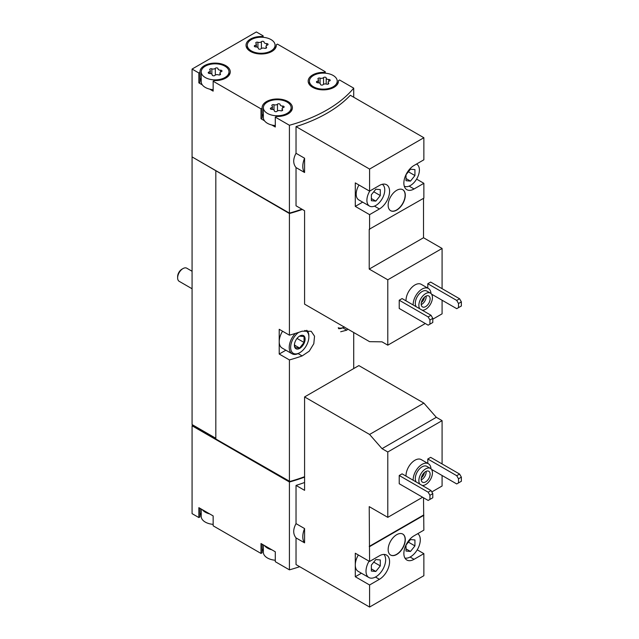 <?xml version="1.0" encoding="UTF-8"?>
<svg xmlns="http://www.w3.org/2000/svg" width="639" height="639" viewBox="0 0 639 639"><rect width="100%" height="100%" fill="white"/><g stroke="black" fill="none" stroke-linecap="round" stroke-linejoin="round"><path stroke-width="0.96" d="M369.582 607.05L369.582 584.989L379.398 579.317A14.393 8.315 -60 0 0 388.808 566.633A14.393 8.315 -60 0 0 386.595 555.099A14.393 8.315 -60 0 0 379.398 555.81L369.582 561.481L369.222 506.631L387.793 517.35L387.793 451.989L382.026 448.658L369.582 434.456L304.579 396.931L304.579 490.337L296.033 485.408L296.033 523.629L304.579 528.565L304.579 542.846L296.033 537.918L296.033 564.588L369.582 607.05L423.865 575.707L423.865 553.646L417.235 549.82M442.084 463.946L442.084 420.646L436.317 417.315L423.865 403.113L358.862 365.588L304.579 396.931M431.812 491.934L442.084 486.007L442.084 475.496M423.865 553.646L414.048 559.317A14.393 8.315 -60 0 1 406.843 560.028A14.393 8.315 -60 0 1 404.639 548.494A14.393 8.315 -60 0 1 414.048 535.809L423.865 530.138L423.513 497.765M369.582 561.481L355.292 553.23L355.292 576.737L369.582 584.989M406.013 476.119A12.628 7.293 -60 0 1 411.356 463.171A12.628 7.293 -60 0 1 421.253 459.609L428.394 463.73A12.628 7.293 -60 0 1 430.99 468.81M399.223 475.496L399.223 483.739L428.154 500.441L432.795 497.765L432.795 493.635L431.013 490.544L402.083 473.842L399.223 475.496L428.154 492.198L431.013 490.544M387.793 451.989L442.084 420.646M387.793 517.35L422.619 497.246M431.509 469.385L456.725 483.947L458.506 482.916L458.506 478.795L456.725 475.696L427.795 458.994L427.795 463.387M427.795 458.994L430.654 457.348L459.585 474.05L461.366 477.141L458.506 478.795M396.723 554.468A12.125 6.997 -60 0 1 390.661 555.067A12.125 6.997 -60 0 1 390.661 541.073A12.125 6.997 -60 0 1 402.786 534.076A12.125 6.997 -60 0 1 404.639 543.789A12.125 6.997 -60 0 1 396.723 554.468M369.582 546.633L423.865 515.29M202.323 509.658A13.89 8.019 0 0 0 209.68 513.908L198.857 507.662L198.857 517.558L192.075 513.644L192.075 425.798L289.419 481.998A136.379 78.733 0 0 0 304.579 477.117M289.419 481.998L289.419 569.844A136.379 78.733 0 0 0 299.683 566.697M296.033 523.629C292.95 529.332 292.95 534.092 296.033 537.918M304.579 482.477A136.379 78.733 180 0 1 296.033 485.408M406.013 300.841A12.628 7.293 -60 0 1 411.356 287.893A12.628 7.293 -60 0 1 421.253 284.331L428.394 288.461A12.628 7.293 -60 0 1 430.99 293.533M399.223 300.218L399.223 308.469L428.154 325.171L432.795 322.487L432.795 318.366L431.013 315.275L402.083 298.573L399.223 300.218L428.154 316.92L431.013 315.275M432.795 319.188L442.084 313.829L442.084 300.218M442.084 288.668L442.084 248.459L423.513 237.74L423.513 198.354M369.582 191.141L355.292 182.89L355.292 206.397L369.582 214.648L379.398 208.977A14.393 8.315 -60 0 0 388.808 196.293A14.393 8.315 -60 0 0 386.595 184.751A14.393 8.315 -60 0 0 379.398 185.47L369.582 191.141L369.582 169.071L296.033 126.61L296.033 153.288L304.579 158.216L304.579 172.506L296.033 167.578L296.033 205.798L304.579 210.726L304.579 304.14L369.582 341.665L382.026 341.841L387.793 345.172L387.793 279.802L442.084 248.459M387.793 345.172L425.294 323.518M431.509 294.116L456.725 308.677L458.506 307.639L458.506 303.517L456.725 300.426L427.795 283.724L427.795 288.109M427.795 283.724L430.654 282.071L459.585 298.772L461.366 301.872L458.506 303.517M387.793 279.802L369.222 269.083L369.222 229.281L423.865 198.146L423.865 183.305L416.604 179.112M423.865 183.305L414.048 188.976A14.393 8.315 -60 0 1 406.843 189.687A14.393 8.315 -60 0 1 404.639 178.153A14.393 8.315 -60 0 1 414.048 165.469L423.865 159.798L423.865 137.728L350.324 95.267A136.379 78.733 180 0 1 296.033 126.61M369.582 229.489L369.582 214.648M396.723 210.111A12.125 6.997 -60 0 1 390.661 210.71A12.125 6.997 -60 0 1 390.661 196.708A12.125 6.997 -60 0 1 402.786 189.711A12.125 6.997 -60 0 1 404.639 199.424A12.125 6.997 -60 0 1 396.723 210.111M369.582 169.071L423.865 137.728M263.148 37.31L263.148 35.864L256.359 31.95L192.075 69.068L198.857 72.982L198.857 82.878L202.323 84.883A13.89 8.019 0 0 0 205.287 87.415A13.89 8.019 0 0 0 209.68 89.133L213.146 91.129L213.146 81.233L261.008 108.862L261.008 118.758L264.474 120.763A13.89 8.019 0 0 0 267.429 123.295A13.89 8.019 0 0 0 271.823 125.004L275.289 127.009L275.289 117.113L289.419 125.268L289.419 213.114A136.379 78.733 0 0 0 301.912 209.193M289.419 125.268A136.379 78.733 0 0 0 353.71 88.15L353.71 97.224M296.033 153.288C292.95 158.991 292.95 163.752 296.033 167.578M201.221 509.027L201.221 516.424A13.89 8.019 0 0 0 205.287 522.095A13.89 8.019 0 0 0 209.68 523.804A13.89 8.019 0 0 0 213.146 524.363M263.364 544.899L263.364 552.304A13.89 8.019 0 0 0 267.429 557.975A13.89 8.019 0 0 0 271.823 559.684A13.89 8.019 0 0 0 275.289 560.243M205.287 77.519A13.89 8.019 0 0 0 220.423 79.26A13.89 8.019 0 0 0 229.002 71.848A13.89 8.019 0 0 0 215.111 63.828A13.89 8.019 0 0 0 201.221 71.848A13.89 8.019 0 0 0 205.287 77.519M217.987 68.716A1.414 0.815 0 0 0 217.987 68.692A1.414 0.815 0 0 0 216.925 67.902A1.414 0.815 0 0 0 215.327 68.309A2.476 1.43 0 0 1 211.852 68.844A1.414 0.815 0 0 0 210.423 68.828A1.414 0.815 0 0 0 209.696 69.539A1.414 0.815 0 0 0 209.904 69.97A2.476 1.43 0 0 1 210.271 70.721A2.476 1.43 0 0 1 208.977 71.975A1.414 0.815 0 0 0 208.234 72.694A1.414 0.815 0 0 0 209.688 73.509A2.476 1.43 0 0 1 212.236 74.939A2.476 1.43 0 0 1 212.236 74.979A1.414 0.815 0 0 0 212.236 75.003A1.414 0.815 0 0 0 213.298 75.793A1.414 0.815 0 0 0 214.888 75.394A2.476 1.43 0 0 1 218.37 74.851A1.414 0.815 0 0 0 219.8 74.875A1.414 0.815 0 0 0 220.527 74.156A1.414 0.815 0 0 0 220.311 73.733A2.476 1.43 0 0 1 219.944 72.982A2.476 1.43 0 0 1 221.246 71.72A1.414 0.815 0 0 0 221.989 71.001A1.414 0.815 0 0 0 220.535 70.186A2.476 1.43 0 0 1 217.987 68.756A2.476 1.43 0 0 1 217.987 68.716M251.359 50.92A13.89 8.019 0 0 0 266.495 52.662A13.89 8.019 0 0 0 275.074 45.249A13.89 8.019 0 0 0 261.183 37.23A13.89 8.019 0 0 0 247.293 45.249A13.89 8.019 0 0 0 251.359 50.92M264.059 42.118A1.414 0.815 0 0 0 264.059 42.094A1.414 0.815 0 0 0 262.996 41.303A1.414 0.815 0 0 0 261.399 41.711A2.476 1.43 0 0 1 257.924 42.246A1.414 0.815 0 0 0 256.495 42.23A1.414 0.815 0 0 0 255.768 42.941A1.414 0.815 0 0 0 255.975 43.372A2.476 1.43 0 0 1 256.351 44.123A2.476 1.43 0 0 1 255.049 45.377A1.414 0.815 0 0 0 254.306 46.096A1.414 0.815 0 0 0 255.76 46.911A2.476 1.43 0 0 1 258.308 48.34A2.476 1.43 0 0 1 258.308 48.38A1.414 0.815 0 0 0 258.308 48.404A1.414 0.815 0 0 0 259.37 49.195A1.414 0.815 0 0 0 260.968 48.796A2.476 1.43 0 0 1 264.442 48.252A1.414 0.815 0 0 0 265.872 48.268A1.414 0.815 0 0 0 266.599 47.558A1.414 0.815 0 0 0 266.383 47.134A2.476 1.43 0 0 1 266.016 46.383A2.476 1.43 0 0 1 267.318 45.121A1.414 0.815 0 0 0 268.06 44.403A1.414 0.815 0 0 0 266.607 43.588A2.476 1.43 0 0 1 264.059 42.158A2.476 1.43 0 0 1 264.059 42.118M267.429 113.399A13.89 8.019 0 0 0 282.574 115.14A13.89 8.019 0 0 0 291.144 107.727A13.89 8.019 0 0 0 277.254 99.708A13.89 8.019 0 0 0 263.364 107.727A13.89 8.019 0 0 0 267.429 113.399M280.13 104.596A1.414 0.815 0 0 0 280.13 104.572A1.414 0.815 0 0 0 279.067 103.782A1.414 0.815 0 0 0 277.478 104.189A2.476 1.43 0 0 1 273.995 104.724A1.414 0.815 0 0 0 272.565 104.708A1.414 0.815 0 0 0 271.839 105.419A1.414 0.815 0 0 0 272.054 105.85A2.476 1.43 0 0 1 272.422 106.601A2.476 1.43 0 0 1 271.12 107.855A1.414 0.815 0 0 0 270.377 108.574A1.414 0.815 0 0 0 271.831 109.389A2.476 1.43 0 0 1 274.379 110.819A2.476 1.43 0 0 1 274.379 110.859A1.414 0.815 0 0 0 274.379 110.882A1.414 0.815 0 0 0 275.441 111.673A1.414 0.815 0 0 0 277.038 111.274A2.476 1.43 0 0 1 280.513 110.731A1.414 0.815 0 0 0 281.943 110.755A1.414 0.815 0 0 0 282.67 110.036A1.414 0.815 0 0 0 282.462 109.612A2.476 1.43 0 0 1 282.095 108.862A2.476 1.43 0 0 1 283.389 107.6A1.414 0.815 0 0 0 284.131 106.881A1.414 0.815 0 0 0 282.678 106.066A2.476 1.43 0 0 1 280.13 104.636A2.476 1.43 0 0 1 280.13 104.596M313.509 86.8A13.89 8.019 0 0 0 328.646 88.541A13.89 8.019 0 0 0 337.216 81.129A13.89 8.019 0 0 0 323.326 73.11A13.89 8.019 0 0 0 309.436 81.129A13.89 8.019 0 0 0 313.509 86.8M326.209 77.998A1.414 0.815 0 0 0 326.209 77.974A1.414 0.815 0 0 0 325.139 77.183A1.414 0.815 0 0 0 323.55 77.583A2.476 1.43 0 0 1 320.067 78.126A1.414 0.815 0 0 0 318.637 78.11A1.414 0.815 0 0 0 317.91 78.821A1.414 0.815 0 0 0 318.126 79.244A2.476 1.43 0 0 1 318.494 79.995A2.476 1.43 0 0 1 317.192 81.257A1.414 0.815 0 0 0 316.449 81.976A1.414 0.815 0 0 0 317.902 82.79A2.476 1.43 0 0 1 320.451 84.22A2.476 1.43 0 0 1 320.451 84.26A1.414 0.815 0 0 0 320.451 84.284A1.414 0.815 0 0 0 321.521 85.075A1.414 0.815 0 0 0 323.11 84.667A2.476 1.43 0 0 1 326.585 84.132A1.414 0.815 0 0 0 328.015 84.148A1.414 0.815 0 0 0 328.742 83.437A1.414 0.815 0 0 0 328.534 83.006A2.476 1.43 0 0 1 328.166 82.263A2.476 1.43 0 0 1 329.46 81.001A1.414 0.815 0 0 0 330.203 80.282A1.414 0.815 0 0 0 328.75 79.468A2.476 1.43 0 0 1 326.202 78.038A2.476 1.43 0 0 1 326.209 77.998M353.71 88.15L339.581 79.995L338.454 80.642A15.152 8.746 0 0 1 338.478 81.129A15.152 8.746 0 0 1 323.326 89.875A15.152 8.746 0 0 1 308.174 81.129A15.152 8.746 0 0 1 324.173 72.391L325.291 71.744L277.43 44.115L276.312 44.762A15.152 8.746 0 0 1 276.336 45.249A15.152 8.746 0 0 1 261.183 53.995A15.152 8.746 0 0 1 246.031 45.249A15.152 8.746 0 0 1 262.03 36.519L263.148 35.864M325.291 73.189L325.291 71.744M192.075 69.068L192.075 156.906L289.419 213.114M198.857 72.982L199.983 72.335A15.152 8.746 0 0 1 199.959 71.848A15.152 8.746 0 0 1 215.111 63.101A15.152 8.746 0 0 1 230.264 71.848A15.152 8.746 0 0 1 214.265 80.586L213.146 81.233M261.008 108.862L262.126 108.215A15.152 8.746 0 0 1 262.102 107.727A15.152 8.746 0 0 1 277.254 98.981A15.152 8.746 0 0 1 292.406 107.727A15.152 8.746 0 0 1 276.415 116.466L275.289 117.113M209.68 513.908L213.146 515.913L213.146 525.809L261.008 553.438L262.126 552.791L262.126 544.188M264.474 545.538A13.89 8.019 0 0 0 271.823 549.788L261.008 543.541L261.008 553.438M271.823 549.788L275.289 551.784L275.289 561.689L289.419 569.844M192.075 156.906L192.075 424.56L215.822 438.689M192.786 424.975L215.822 438.274M192.075 425.798L192.435 425.183M192.435 157.114L289.419 213.522L289.419 335.179L279.219 329.293L279.219 354.038L289.419 359.925L289.419 481.59A136.379 78.733 0 0 0 304.579 476.702M353.71 332.504L353.71 368.567M340.691 331.761L346.777 330.155A136.379 78.733 0 0 0 347.856 329.125M289.419 213.522A136.379 78.733 0 0 0 302.359 209.448M289.419 359.925A136.379 78.733 0 0 0 302.135 355.931L309.244 351.17L313.805 343.718L314.54 336.21L311.201 331.29L302.135 331.186A136.379 78.733 180 0 1 289.419 335.179M215.822 171.036L215.822 439.097L289.419 481.59M279.219 354.038L285.865 350.204M304.691 330.491A12.876 7.436 -60 0 1 308.861 336.921A12.876 7.436 -60 0 1 299.755 352.696L299.044 353.111A13.89 8.019 -60 0 1 292.095 353.798L282.095 348.023A13.89 8.019 -60 0 1 279.219 341.665A13.89 8.019 -60 0 1 282.558 331.218M216.182 170.829L289.866 213.37A136.379 78.733 0 0 0 302.319 209.424M263.364 548.805A15.152 8.746 0 0 0 262.126 551.816M201.221 512.925A15.152 8.746 0 0 0 199.983 515.937M198.857 517.558L199.983 516.911L199.983 508.309M192.435 425.59L289.866 481.463M289.866 481.846A136.379 78.733 0 0 0 304.579 477.077M276.312 45.736L276.312 44.762M262.03 37.246L262.03 36.519M198.857 82.878L199.983 82.231L199.983 72.335M201.221 78.254A15.152 8.746 0 0 0 199.983 81.257M209.68 89.133A13.89 8.019 0 0 0 213.146 89.684M201.221 71.848L201.221 81.744A13.89 8.019 0 0 0 202.323 84.883M261.008 118.758L262.126 118.111L262.126 108.215M263.364 114.133A15.152 8.746 0 0 0 262.126 117.137M271.823 125.004A13.89 8.019 0 0 0 275.289 125.563M263.364 107.727L263.364 117.624A13.89 8.019 0 0 0 264.474 120.763M324.173 73.126L324.173 72.391M338.454 81.616L338.454 80.642M304.579 158.216A16.414 9.481 120 0 0 304.579 172.506M369.222 269.083L423.513 237.74M358.982 185.022A12.628 7.293 120 0 0 358.798 199.911L369.518 206.093A12.628 7.293 120 0 0 382.082 198.905A12.628 7.293 120 0 0 382.258 184.288M355.292 206.397L362.664 202.14M429.935 324.141L429.935 320.011L428.154 316.92M429.935 320.011L432.795 318.366M456.725 300.426L459.585 298.772M458.506 307.639L461.366 305.993L461.366 301.872M419.799 308.797A9.593 5.543 -60 0 1 421.5 297.654A9.593 5.543 -60 0 1 430.454 293.141A9.593 5.543 -60 0 1 431.924 300.833A9.593 5.543 -60 0 1 425.654 309.292A9.593 5.543 -60 0 1 422.219 310.195M425.654 306.608A6.31 3.642 -60 0 1 422.499 306.928A6.31 3.642 -60 0 1 422.499 299.635A6.31 3.642 -60 0 1 428.809 295.985A6.31 3.642 -60 0 1 429.775 301.049A6.31 3.642 -60 0 1 425.654 306.608M416.229 306.736A9.593 5.543 -60 0 1 417.93 295.585A9.593 5.543 -60 0 1 426.876 291.08L430.454 293.141M413.161 304.963A12.628 7.293 -60 0 1 418.497 292.023A12.628 7.293 -60 0 1 428.394 288.461M369.821 190.997A12.628 7.293 120 0 0 366.898 200.311A12.628 7.293 120 0 0 369.518 206.093M380.293 195.558L380.293 189.607L375.828 189.208L371.363 194.759L371.363 200.71L375.828 201.109L380.293 195.558L373.759 191.78M404.271 186.157A12.628 7.293 120 0 0 416.844 178.704A12.628 7.293 120 0 0 416.788 164.223A12.628 7.293 120 0 0 416.476 164.063M414.935 175.557L414.935 169.607L410.47 169.207L406.013 174.759L406.013 180.709L410.47 181.109L414.935 175.557L408.401 171.779M390.573 210.654A12.125 6.997 120 0 0 396.547 210.007A12.125 6.997 120 0 0 404.439 199.408A12.125 6.997 120 0 0 402.698 189.663M426.157 296.041A6.31 3.642 -60 0 1 421.724 304.34A6.31 3.642 -60 0 1 421.213 304.603M424.416 297.223A5.08 2.931 -60 0 1 421.365 302.503M304.579 528.565A16.414 9.481 120 0 0 304.579 542.846M369.582 434.456L423.865 403.113M382.026 448.658L436.317 417.315M369.222 546.425L423.513 515.082M355.292 576.737L361.402 573.207M429.935 499.41L429.935 495.289L428.154 492.198M429.935 495.289L432.795 493.635M456.725 475.696L459.585 474.05M458.506 482.916L461.366 481.263L461.366 477.141M406.013 178.529L410.47 181.109M371.363 198.537L375.828 201.109M419.799 484.074A9.593 5.543 -60 0 1 421.5 472.924A9.593 5.543 -60 0 1 430.454 468.419A9.593 5.543 -60 0 1 431.924 476.111A9.593 5.543 -60 0 1 425.654 484.562A9.593 5.543 -60 0 1 422.219 485.472M425.654 481.886A6.31 3.642 -60 0 1 422.499 482.197A6.31 3.642 -60 0 1 422.499 474.905A6.31 3.642 -60 0 1 428.809 471.262A6.31 3.642 -60 0 1 429.775 476.319A6.31 3.642 -60 0 1 425.654 481.886M416.229 482.014A9.593 5.543 -60 0 1 417.93 470.863A9.593 5.543 -60 0 1 426.876 466.358L430.454 468.419M413.161 480.24A12.628 7.293 -60 0 1 418.497 467.293A12.628 7.293 -60 0 1 428.394 463.73M358.351 554.995A13.89 8.019 120 0 0 355.292 564.988A13.89 8.019 120 0 0 358.167 571.346L368.887 577.528A13.89 8.019 120 0 0 382.098 570.611A13.89 8.019 120 0 0 383.943 554.42M369.062 561.186A13.89 8.019 120 0 0 366.011 571.17A13.89 8.019 120 0 0 368.887 577.528M380.293 565.898L380.293 559.948L375.828 559.548L371.363 565.1L371.363 571.05L375.828 571.45L380.293 565.898L373.759 562.128M404.934 558.063A13.89 8.019 120 0 0 415.062 552.879A13.89 8.019 120 0 0 420.294 539.827A13.89 8.019 120 0 0 417.738 533.677M414.935 545.898L414.935 539.947L410.47 539.548L406.013 545.099L406.013 551.05L410.47 551.449L414.935 545.898L408.401 542.128M406.013 548.877L410.47 551.449M371.363 568.878L375.828 571.45M390.573 555.019A12.125 6.997 120 0 0 396.547 554.364A12.125 6.997 120 0 0 404.439 543.765A12.125 6.997 120 0 0 402.698 534.02M426.157 471.318A6.31 3.642 -60 0 1 421.724 479.617A6.31 3.642 -60 0 1 421.213 479.873M424.416 472.493A5.08 2.931 -60 0 1 421.365 477.772M192.075 288.764L179.2 281.328A7.58 4.377 -60 0 1 177.634 277.861L177.634 276.599A6.031 3.483 -60 0 1 181.891 269.211L182.986 268.58A7.58 4.377 -60 0 1 186.78 268.204L192.075 271.263M177.634 277.861A7.58 4.377 -60 0 1 182.986 268.58M299.755 348.367A7.58 4.377 -60 0 1 294.523 343.87A7.58 4.377 -60 0 1 298.605 336.809A7.58 4.377 -60 0 1 305.083 338.438A7.58 4.377 -60 0 1 299.755 348.367M299.587 336.13L304.052 336.529L304.052 342.48L299.587 348.039L295.122 347.64L294.547 344.581M299.044 353.111L299.755 352.696A12.876 7.436 -60 0 1 290.665 348.071A12.876 7.436 -60 0 1 298.645 332.384M292.095 353.798A13.89 8.019 -60 0 1 295.282 333.47M306.736 330.275A13.89 8.019 -60 0 1 308.861 336.098L308.861 336.921M344.397 326.92L344.221 327.024A12.876 7.436 -60 0 1 338.247 327.711M343.686 327.336A13.89 8.019 -60 0 1 338.486 328.622M297.031 338.43L304.052 342.48M294.587 345.148L299.587 348.039M302.135 355.931L298.101 353.599M346.777 330.155L342.752 327.823M326.202 78.038L326.202 84.021L326.209 78.078M328.75 81.337L328.75 79.468M328.534 83.869L328.534 83.006M317.192 82.695L317.192 81.257M320.067 83.453L320.067 78.126M323.55 84.332L323.55 77.583M282.678 107.935L282.678 106.066M282.462 110.467L282.462 109.612M271.12 109.293L271.12 107.855M273.995 110.06L273.995 104.724M277.478 110.93L277.478 104.189M266.607 45.457L266.607 43.588M266.383 47.989L266.383 47.134M255.049 46.815L255.049 45.377M257.924 47.582L257.924 42.246M261.399 48.452L261.399 41.711M220.535 72.055L220.535 70.186M220.311 74.587L220.311 73.733M208.977 73.413L208.977 71.975M211.852 74.18L211.852 68.844M215.327 75.051L215.327 68.309M414.048 188.976L409.12 186.133M379.398 208.977L374.478 206.133M379.398 579.317L375.468 577.041M414.048 559.317L410.11 557.04M229.002 75.346L229.002 71.848M275.074 48.748L275.074 45.249M247.293 48.748L247.293 45.249M291.144 111.226L291.144 107.727M337.216 84.628L337.216 81.129M309.436 84.628L309.436 81.129M328.166 84.1L328.166 82.263M318.494 82.822L318.494 79.995M282.095 110.699L282.095 108.862M272.422 109.421L272.422 106.601M266.016 48.221L266.016 46.383M256.351 46.943L256.351 44.123M219.944 74.819L219.944 72.982M210.271 73.541L210.271 70.721"/></g></svg>

